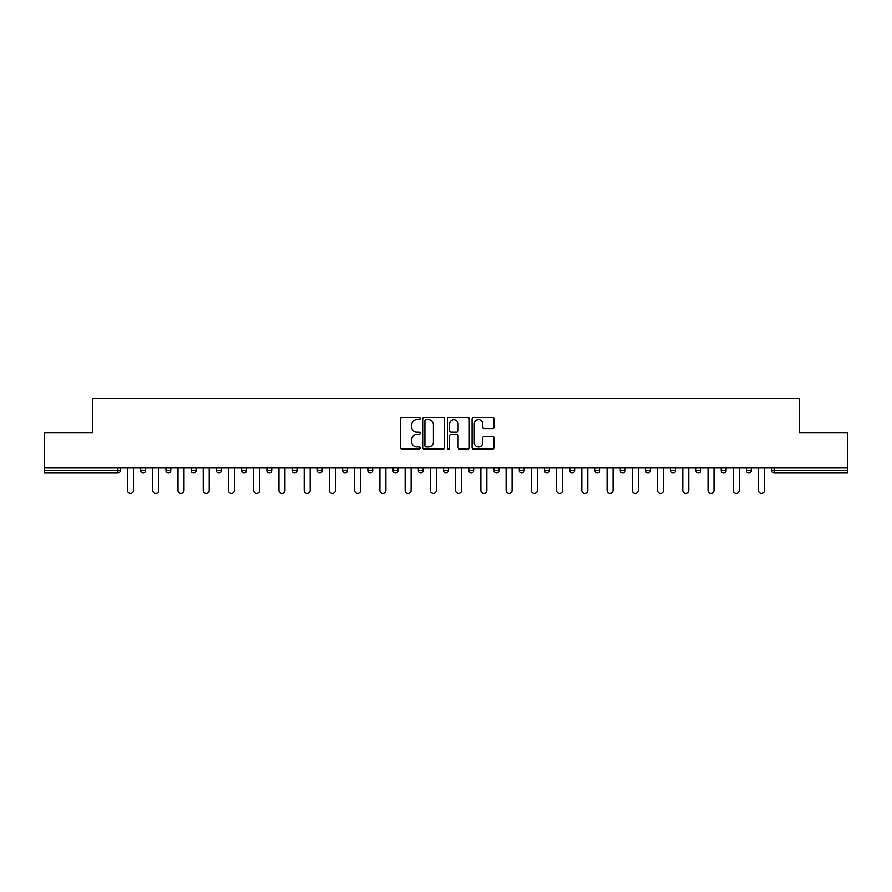 <?xml version="1.0" encoding="UTF-8"?>
<svg xmlns="http://www.w3.org/2000/svg" width="892" height="892" viewBox="0 0 892 892"><rect width="100%" height="100%" fill="white"/><g stroke="black" fill="none" stroke-linecap="round" stroke-linejoin="round"><path stroke-width="1.34" d="M420.11 418.526A1.115 1.115 0 0 0 419.006 417.423L402.125 417.423A1.583 1.583 0 0 0 400.541 419.006L400.541 447.594A1.583 1.583 0 0 0 402.125 449.178L419.006 449.178A1.115 1.115 0 0 0 420.11 448.074A1.115 1.115 0 0 0 419.006 446.959L416.82 446.959A5.084 5.084 0 0 1 411.736 441.875L411.736 439.488A5.084 5.084 0 0 1 416.82 434.415L419.006 434.415A1.115 1.115 0 0 0 420.11 433.3A1.115 1.115 0 0 0 419.006 432.185L416.82 432.185A5.084 5.084 0 0 1 411.736 427.101L411.736 424.726A5.084 5.084 0 0 1 416.82 419.641L419.006 419.641A1.115 1.115 0 0 0 420.11 418.526M492.406 428.617A1.583 1.583 0 0 0 494.001 427.023L494.001 419.006A1.583 1.583 0 0 0 492.406 417.423L473.674 417.423A1.583 1.583 0 0 0 472.08 419.006L472.08 447.594A1.583 1.583 0 0 0 473.674 449.178L492.406 449.178A1.583 1.583 0 0 0 494.001 447.594L494.001 437.905A1.583 1.583 0 0 0 492.406 436.322L484.389 436.322A1.583 1.583 0 0 0 482.806 437.905L482.806 442.711A4.248 4.248 0 0 1 478.558 446.959A4.248 4.248 0 0 1 474.31 442.711L474.31 423.89A4.248 4.248 0 0 1 478.558 419.641A4.248 4.248 0 0 1 482.806 423.89L482.806 427.023A1.583 1.583 0 0 0 484.389 428.617L492.406 428.617M44.6 467.999L44.6 432.575L92.813 432.575L92.813 398.59L799.187 398.59L799.187 432.575L847.4 432.575L847.4 467.999L44.6 467.999L44.6 470.597L117.889 470.597L117.889 467.999M444.606 419.006A1.583 1.583 0 0 0 443.023 417.423L424.28 417.423A1.583 1.583 0 0 0 422.697 419.006L422.697 447.594A1.583 1.583 0 0 0 424.28 449.178L443.023 449.178A1.583 1.583 0 0 0 444.606 447.594L444.606 419.006M448.977 417.423L467.72 417.423A1.583 1.583 0 0 1 469.303 419.006L469.303 447.594A1.583 1.583 0 0 1 467.72 449.178L459.692 449.178A1.583 1.583 0 0 1 458.109 447.594L458.109 435.998A1.583 1.583 0 0 0 456.526 434.415L451.196 434.415A1.583 1.583 0 0 0 449.613 435.998L449.613 448.074A1.115 1.115 0 0 1 448.498 449.178A1.115 1.115 0 0 1 447.394 448.074L447.394 419.006A1.583 1.583 0 0 1 448.977 417.423M117.889 473.016A2.431 2.431 0 0 0 120.32 470.597L117.889 470.597L117.889 473.016A2.431 2.431 0 0 0 120.32 470.597L120.32 467.999L120.32 470.597A2.431 2.431 0 0 1 117.889 473.016L44.6 473.016L44.6 470.597M847.4 467.999L847.4 473.016L774.111 473.016A2.431 2.431 0 0 1 771.68 470.597L771.68 467.999M140.702 467.999L140.702 470.597L140.702 467.999M143.133 473.016A2.431 2.431 0 0 1 140.702 470.597A2.431 2.431 0 0 0 143.133 473.016A2.431 2.431 0 0 0 145.552 470.597L145.552 467.999L145.552 470.597A2.431 2.431 0 0 1 143.133 473.016A2.431 2.431 0 0 1 140.702 470.597L145.552 470.597A2.431 2.431 0 0 1 143.133 473.016M165.945 467.999L165.945 470.597L165.945 467.999M170.796 467.999L170.796 470.597L170.796 467.999M191.178 467.999L191.178 470.597L191.178 467.999M196.039 467.999L196.039 470.597L196.039 467.999M216.421 467.999L216.421 470.597L216.421 467.999M221.272 467.999L221.272 470.597L221.272 467.999M241.665 467.999L241.665 470.597L241.665 467.999M246.515 467.999L246.515 470.597L246.515 467.999M271.748 467.999L271.748 470.597L266.898 470.597A2.431 2.431 0 0 0 269.328 473.016A2.431 2.431 0 0 1 266.898 470.597L266.898 467.999M292.141 467.999L292.141 470.597L292.141 467.999M296.991 467.999L296.991 470.597L296.991 467.999M317.374 467.999L317.374 470.597L317.374 467.999M322.235 467.999L322.235 470.597L322.235 467.999M342.617 467.999L342.617 470.597L342.617 467.999M347.467 467.999L347.467 470.597L347.467 467.999M367.861 467.999L367.861 470.597L367.861 467.999M372.711 467.999L372.711 470.597L372.711 467.999M393.093 467.999L393.093 470.597L393.093 467.999M397.943 467.999L397.943 470.597A2.431 2.431 0 0 1 395.524 473.016A2.431 2.431 0 0 1 393.093 470.597L397.943 470.597A2.431 2.431 0 0 1 395.524 473.016M418.337 467.999L418.337 470.597L418.337 467.999M423.187 467.999L423.187 470.597L423.187 467.999M443.569 467.999L443.569 470.597L443.569 467.999M448.431 467.999L448.431 470.597L448.431 467.999M473.663 467.999L473.663 470.597A2.431 2.431 0 0 1 471.244 473.016A2.431 2.431 0 0 1 468.813 470.597L468.813 467.999M498.907 467.999L498.907 470.597A2.431 2.431 0 0 1 496.476 473.016A2.431 2.431 0 0 1 494.057 470.597L494.057 467.999M524.139 467.999L524.139 470.597A2.431 2.431 0 0 1 521.72 473.016A2.431 2.431 0 0 1 519.289 470.597L519.289 467.999M549.383 467.999L549.383 470.597A2.431 2.431 0 0 1 546.952 473.016A2.431 2.431 0 0 1 544.533 470.597L544.533 467.999M572.196 473.016A2.431 2.431 0 0 0 574.626 470.597L574.626 467.999L574.626 470.597A2.431 2.431 0 0 1 572.196 473.016A2.431 2.431 0 0 1 569.765 470.597L569.765 467.999M599.859 467.999L599.859 470.597A2.431 2.431 0 0 1 597.439 473.016A2.431 2.431 0 0 1 595.009 470.597L595.009 467.999M620.252 467.999L620.252 470.597L620.252 467.999M625.102 467.999L625.102 470.597A2.431 2.431 0 0 1 622.672 473.016A2.431 2.431 0 0 1 620.252 470.597L625.102 470.597A2.431 2.431 0 0 1 622.672 473.016M650.335 467.999L650.335 470.597A2.431 2.431 0 0 1 647.915 473.016A2.431 2.431 0 0 1 645.485 470.597L645.485 467.999M670.728 467.999L670.728 470.597L670.728 467.999M675.578 467.999L675.578 470.597A2.431 2.431 0 0 1 673.148 473.016A2.431 2.431 0 0 1 670.728 470.597L675.578 470.597A2.431 2.431 0 0 1 673.148 473.016A2.431 2.431 0 0 0 675.578 470.597M695.961 470.597A2.431 2.431 0 0 0 698.391 473.016A2.431 2.431 0 0 0 700.822 470.597L700.822 467.999L700.822 470.597L695.961 470.597A2.431 2.431 0 0 0 698.391 473.016A2.431 2.431 0 0 1 695.961 470.597L695.961 467.999M721.204 467.999L721.204 470.597L721.204 467.999M726.055 467.999L726.055 470.597L726.055 467.999M751.298 467.999L751.298 470.597A2.431 2.431 0 0 1 748.867 473.016A2.431 2.431 0 0 1 746.448 470.597L746.448 467.999M168.365 473.016A2.431 2.431 0 0 1 165.945 470.597A2.431 2.431 0 0 0 168.365 473.016A2.431 2.431 0 0 0 170.796 470.597A2.431 2.431 0 0 1 168.365 473.016A2.431 2.431 0 0 1 165.945 470.597L170.796 470.597A2.431 2.431 0 0 1 168.365 473.016M193.609 473.016A2.431 2.431 0 0 1 191.178 470.597A2.431 2.431 0 0 0 193.609 473.016A2.431 2.431 0 0 0 196.039 470.597A2.431 2.431 0 0 1 193.609 473.016A2.431 2.431 0 0 1 191.178 470.597L196.039 470.597A2.431 2.431 0 0 1 193.609 473.016M218.852 473.016A2.431 2.431 0 0 1 216.421 470.597A2.431 2.431 0 0 0 218.852 473.016A2.431 2.431 0 0 0 221.272 470.597A2.431 2.431 0 0 1 218.852 473.016A2.431 2.431 0 0 1 216.421 470.597L221.272 470.597A2.431 2.431 0 0 1 218.852 473.016M244.085 473.016A2.431 2.431 0 0 1 241.665 470.597A2.431 2.431 0 0 0 244.085 473.016A2.431 2.431 0 0 0 246.515 470.597A2.431 2.431 0 0 1 244.085 473.016A2.431 2.431 0 0 1 241.665 470.597L246.515 470.597A2.431 2.431 0 0 1 244.085 473.016M269.328 473.016A2.431 2.431 0 0 0 271.748 470.597A2.431 2.431 0 0 1 269.328 473.016A2.431 2.431 0 0 1 266.898 470.597M294.561 473.016A2.431 2.431 0 0 1 292.141 470.597A2.431 2.431 0 0 0 294.561 473.016A2.431 2.431 0 0 0 296.991 470.597A2.431 2.431 0 0 1 294.561 473.016A2.431 2.431 0 0 1 292.141 470.597L296.991 470.597A2.431 2.431 0 0 1 294.561 473.016M319.804 473.016A2.431 2.431 0 0 1 317.374 470.597L322.235 470.597A2.431 2.431 0 0 1 319.804 473.016A2.431 2.431 0 0 0 322.235 470.597M345.048 473.016A2.431 2.431 0 0 1 342.617 470.597L347.467 470.597A2.431 2.431 0 0 1 345.048 473.016A2.431 2.431 0 0 0 347.467 470.597M370.28 473.016A2.431 2.431 0 0 1 367.861 470.597A2.431 2.431 0 0 0 370.28 473.016A2.431 2.431 0 0 0 372.711 470.597A2.431 2.431 0 0 1 370.28 473.016A2.431 2.431 0 0 1 367.861 470.597L372.711 470.597A2.431 2.431 0 0 1 370.28 473.016M420.756 473.016A2.431 2.431 0 0 1 418.337 470.597L423.187 470.597A2.431 2.431 0 0 1 420.756 473.016A2.431 2.431 0 0 0 423.187 470.597M446 473.016A2.431 2.431 0 0 1 443.569 470.597A2.431 2.431 0 0 0 446 473.016A2.431 2.431 0 0 0 448.431 470.597A2.431 2.431 0 0 1 446 473.016A2.431 2.431 0 0 1 443.569 470.597L448.431 470.597A2.431 2.431 0 0 1 446 473.016M723.635 473.016A2.431 2.431 0 0 1 721.204 470.597L726.055 470.597A2.431 2.431 0 0 1 723.635 473.016A2.431 2.431 0 0 0 726.055 470.597A2.431 2.431 0 0 1 723.635 473.016M426.03 419.641A1.115 1.115 0 0 0 424.915 420.756L424.915 445.844A1.115 1.115 0 0 0 426.03 446.959L428.327 446.959A5.084 5.084 0 0 0 433.412 441.875L433.412 424.726A5.084 5.084 0 0 0 428.327 419.641L426.03 419.641M458.109 423.968A4.248 4.248 0 0 0 453.861 419.719A4.248 4.248 0 0 0 449.613 423.968L449.613 430.602A1.583 1.583 0 0 0 451.196 432.185L456.526 432.185A1.583 1.583 0 0 0 458.109 430.602L458.109 423.968M127.523 467.999L127.523 490.41A2.988 2.988 0 0 0 130.511 493.41A2.988 2.988 0 0 0 133.499 490.41L133.499 467.999M152.755 467.999L152.755 490.41A2.988 2.988 0 0 0 155.754 493.41A2.988 2.988 0 0 0 158.743 490.41L158.743 467.999M177.999 467.999L177.999 490.41A2.988 2.988 0 0 0 180.987 493.41A2.988 2.988 0 0 0 183.986 490.41L183.986 467.999M203.231 467.999L203.231 490.41A2.988 2.988 0 0 0 206.23 493.41A2.988 2.988 0 0 0 209.219 490.41L209.219 467.999M228.475 467.999L228.475 490.41A2.988 2.988 0 0 0 231.463 493.41A2.988 2.988 0 0 0 234.462 490.41L234.462 467.999M253.718 467.999L253.718 490.41A2.988 2.988 0 0 0 256.706 493.41A2.988 2.988 0 0 0 259.695 490.41L259.695 467.999M278.951 467.999L278.951 490.41A2.988 2.988 0 0 0 281.95 493.41A2.988 2.988 0 0 0 284.938 490.41L284.938 467.999M304.194 467.999L304.194 490.41A2.988 2.988 0 0 0 307.183 493.41A2.988 2.988 0 0 0 310.182 490.41L310.182 467.999M329.427 467.999L329.427 490.41A2.988 2.988 0 0 0 332.426 493.41A2.988 2.988 0 0 0 335.414 490.41L335.414 467.999M354.67 467.999L354.67 490.41A2.988 2.988 0 0 0 357.659 493.41A2.988 2.988 0 0 0 360.658 490.41L360.658 467.999M379.914 467.999L379.914 490.41A2.988 2.988 0 0 0 382.902 493.41A2.988 2.988 0 0 0 385.89 490.41L385.89 467.999M405.146 467.999L405.146 490.41A2.988 2.988 0 0 0 408.146 493.41A2.988 2.988 0 0 0 411.134 490.41L411.134 467.999M430.39 467.999L430.39 490.41A2.988 2.988 0 0 0 433.378 493.41A2.988 2.988 0 0 0 436.378 490.41L436.378 467.999M455.622 467.999L455.622 490.41A2.988 2.988 0 0 0 458.622 493.41A2.988 2.988 0 0 0 461.61 490.41L461.61 467.999M480.866 467.999L480.866 490.41A2.988 2.988 0 0 0 483.854 493.41A2.988 2.988 0 0 0 486.854 490.41L486.854 467.999M506.11 467.999L506.11 490.41A2.988 2.988 0 0 0 509.098 493.41A2.988 2.988 0 0 0 512.086 490.41L512.086 467.999M531.342 467.999L531.342 490.41A2.988 2.988 0 0 0 534.341 493.41A2.988 2.988 0 0 0 537.33 490.41L537.33 467.999M556.586 467.999L556.586 490.41A2.988 2.988 0 0 0 559.574 493.41A2.988 2.988 0 0 0 562.573 490.41L562.573 467.999M581.818 467.999L581.818 490.41A2.988 2.988 0 0 0 584.817 493.41A2.988 2.988 0 0 0 587.806 490.41L587.806 467.999M607.062 467.999L607.062 490.41A2.988 2.988 0 0 0 610.05 493.41A2.988 2.988 0 0 0 613.049 490.41L613.049 467.999M632.305 467.999L632.305 490.41A2.988 2.988 0 0 0 635.294 493.41A2.988 2.988 0 0 0 638.282 490.41L638.282 467.999M657.538 467.999L657.538 490.41A2.988 2.988 0 0 0 660.537 493.41A2.988 2.988 0 0 0 663.525 490.41L663.525 467.999M682.781 467.999L682.781 490.41A2.988 2.988 0 0 0 685.77 493.41A2.988 2.988 0 0 0 688.769 490.41L688.769 467.999M708.014 467.999L708.014 490.41A2.988 2.988 0 0 0 711.013 493.41A2.988 2.988 0 0 0 714.001 490.41L714.001 467.999M733.257 467.999L733.257 490.41A2.988 2.988 0 0 0 736.246 493.41A2.988 2.988 0 0 0 739.245 490.41L739.245 467.999M758.501 467.999L758.501 490.41A2.988 2.988 0 0 0 761.489 493.41A2.988 2.988 0 0 0 764.477 490.41L764.477 467.999M774.111 467.999L774.111 470.597L847.4 470.597M771.68 470.597L774.111 470.597L774.111 473.016M471.244 473.016A2.431 2.431 0 0 0 473.663 470.597L468.813 470.597M496.476 473.016A2.431 2.431 0 0 0 498.907 470.597L494.057 470.597M521.72 473.016A2.431 2.431 0 0 0 524.139 470.597L519.289 470.597M546.952 473.016A2.431 2.431 0 0 0 549.383 470.597L544.533 470.597M574.626 470.597L569.765 470.597M597.439 473.016A2.431 2.431 0 0 0 599.859 470.597L595.009 470.597M647.915 473.016A2.431 2.431 0 0 0 650.335 470.597L645.485 470.597M698.391 473.016A2.431 2.431 0 0 0 700.822 470.597M748.867 473.016A2.431 2.431 0 0 0 751.298 470.597L746.448 470.597"/></g></svg>
